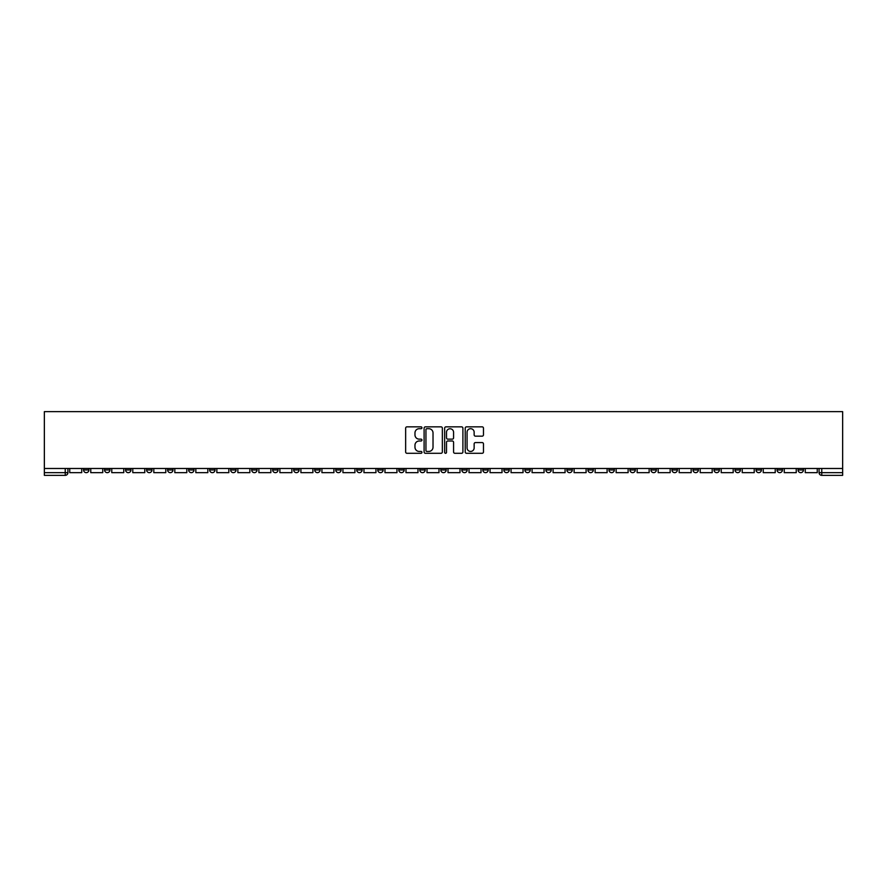 <?xml version="1.0" encoding="UTF-8"?>
<svg xmlns="http://www.w3.org/2000/svg" width="887" height="887" viewBox="0 0 887 887"><rect width="100%" height="100%" fill="white"/><g stroke="black" fill="none" stroke-linecap="round" stroke-linejoin="round"><path stroke-width="1.33" d="M421.946 427.767A0.92 0.92 0 0 0 421.026 426.847L406.967 426.847A1.319 1.319 0 0 0 405.647 428.166L405.647 451.971A1.319 1.319 0 0 0 406.967 453.29L421.026 453.29A0.92 0.92 0 0 0 421.946 452.359A0.92 0.92 0 0 0 421.026 451.439L419.207 451.439A4.235 4.235 0 0 1 414.972 447.203L414.972 445.219A4.235 4.235 0 0 1 419.207 440.994L421.026 440.994A0.92 0.92 0 0 0 421.946 440.063A0.92 0.92 0 0 0 421.026 439.143L419.207 439.143A4.235 4.235 0 0 1 414.972 434.907L414.972 432.923A4.235 4.235 0 0 1 419.207 428.698L421.026 428.698A0.92 0.92 0 0 0 421.946 427.767M777.045 468.491L777.045 469.966L782.434 469.966A2.694 2.694 0 0 1 779.74 472.66A2.694 2.694 0 0 1 777.045 469.966L777.045 468.491M650.958 468.491L650.958 469.966L656.347 469.966A2.694 2.694 0 0 1 653.652 472.66A2.694 2.694 0 0 1 650.958 469.966L650.958 468.491M629.936 468.491L629.936 469.966L635.325 469.966A2.694 2.694 0 0 1 632.631 472.66A2.694 2.694 0 0 1 629.936 469.966L629.936 468.491M503.849 468.491L503.849 469.966L509.238 469.966A2.694 2.694 0 0 1 506.544 472.66A2.694 2.694 0 0 1 503.849 469.966L503.849 468.491M482.838 468.491L482.838 469.966L488.227 469.966A2.694 2.694 0 0 1 485.533 472.66A2.694 2.694 0 0 1 482.838 469.966L482.838 468.491M461.817 468.491L461.817 469.966L467.205 469.966A2.694 2.694 0 0 1 464.511 472.66A2.694 2.694 0 0 1 461.817 469.966L461.817 468.491M419.795 468.491L419.795 469.966L425.183 469.966A2.694 2.694 0 0 1 422.489 472.66A2.694 2.694 0 0 1 419.795 469.966L419.795 468.491M377.762 469.966L377.762 468.491L377.762 469.966A2.694 2.694 0 0 0 380.456 472.66A2.694 2.694 0 0 1 377.762 469.966L383.151 469.966A2.694 2.694 0 0 1 380.456 472.66A2.694 2.694 0 0 0 383.151 469.966L383.151 468.491L383.151 469.966M356.74 469.966L356.74 468.491L356.74 469.966A2.694 2.694 0 0 0 359.435 472.66A2.694 2.694 0 0 1 356.74 469.966L362.129 469.966A2.694 2.694 0 0 1 359.435 472.66M335.729 469.966L335.729 468.491L335.729 469.966A2.694 2.694 0 0 0 338.424 472.66A2.694 2.694 0 0 1 335.729 469.966L341.118 469.966A2.694 2.694 0 0 1 338.424 472.66A2.694 2.694 0 0 0 341.118 469.966L341.118 468.491L341.118 469.966M314.719 468.491L314.719 469.966L320.107 469.966A2.694 2.694 0 0 1 317.413 472.66A2.694 2.694 0 0 1 314.719 469.966L314.719 468.491M293.697 468.491L293.697 469.966L299.085 469.966A2.694 2.694 0 0 1 296.391 472.66A2.694 2.694 0 0 1 293.697 469.966L293.697 468.491M272.686 468.491L272.686 469.966L278.075 469.966A2.694 2.694 0 0 1 275.38 472.66A2.694 2.694 0 0 1 272.686 469.966L272.686 468.491M251.675 469.966L251.675 468.491L251.675 469.966A2.694 2.694 0 0 0 254.369 472.66A2.694 2.694 0 0 1 251.675 469.966L257.064 469.966A2.694 2.694 0 0 1 254.369 472.66M209.642 469.966L209.642 468.491L209.642 469.966A2.694 2.694 0 0 0 212.337 472.66A2.694 2.694 0 0 1 209.642 469.966L215.031 469.966A2.694 2.694 0 0 1 212.337 472.66A2.694 2.694 0 0 0 215.031 469.966L215.031 468.491L215.031 469.966M188.621 469.966L188.621 468.491L188.621 469.966A2.694 2.694 0 0 0 191.315 472.66A2.694 2.694 0 0 1 188.621 469.966L194.009 469.966A2.694 2.694 0 0 1 191.315 472.66A2.694 2.694 0 0 0 194.009 469.966L194.009 468.491L194.009 469.966M167.61 469.966L167.61 468.491L167.61 469.966A2.694 2.694 0 0 0 170.304 472.66A2.694 2.694 0 0 1 167.61 469.966L172.998 469.966A2.694 2.694 0 0 1 170.304 472.66A2.694 2.694 0 0 0 172.998 469.966L172.998 468.491L172.998 469.966M146.599 469.966L146.599 468.491L146.599 469.966A2.694 2.694 0 0 0 149.293 472.66A2.694 2.694 0 0 1 146.599 469.966L151.987 469.966A2.694 2.694 0 0 1 149.293 472.66M125.577 469.966L125.577 468.491L125.577 469.966A2.694 2.694 0 0 0 128.271 472.66A2.694 2.694 0 0 1 125.577 469.966L130.966 469.966A2.694 2.694 0 0 1 128.271 472.66A2.694 2.694 0 0 0 130.966 469.966L130.966 468.491L130.966 469.966M104.566 469.966L104.566 468.491L104.566 469.966A2.694 2.694 0 0 0 107.26 472.66A2.694 2.694 0 0 1 104.566 469.966L109.955 469.966A2.694 2.694 0 0 1 107.26 472.66A2.694 2.694 0 0 0 109.955 469.966L109.955 468.491L109.955 469.966M482.14 436.16A1.319 1.319 0 0 0 483.47 434.841L483.47 428.166A1.319 1.319 0 0 0 482.14 426.847L466.54 426.847A1.319 1.319 0 0 0 465.22 428.166L465.22 451.971A1.319 1.319 0 0 0 466.54 453.29L482.14 453.29A1.319 1.319 0 0 0 483.47 451.971L483.47 443.899A1.319 1.319 0 0 0 482.14 442.58L475.465 442.58A1.319 1.319 0 0 0 474.146 443.899L474.146 447.902A3.537 3.537 0 0 1 470.609 451.439A3.537 3.537 0 0 1 467.072 447.902L467.072 432.235A3.537 3.537 0 0 1 470.609 428.698A3.537 3.537 0 0 1 474.146 432.235L474.146 434.841A1.319 1.319 0 0 0 475.465 436.16L482.14 436.16M842.65 468.491L44.35 468.491L44.35 411.646L842.65 411.646L842.65 475.354L821.772 475.354A2.694 2.694 0 0 1 819.078 472.66L842.65 472.66M442.347 428.166A1.319 1.319 0 0 0 441.016 426.847L425.416 426.847A1.319 1.319 0 0 0 424.097 428.166L424.097 451.971A1.319 1.319 0 0 0 425.416 453.29L441.016 453.29A1.319 1.319 0 0 0 442.347 451.971L442.347 428.166M445.984 426.847L461.584 426.847A1.319 1.319 0 0 1 462.903 428.166L462.903 451.971A1.319 1.319 0 0 1 461.584 453.29L454.909 453.29A1.319 1.319 0 0 1 453.579 451.971L453.579 442.314A1.319 1.319 0 0 0 452.259 440.994L447.835 440.994A1.319 1.319 0 0 0 446.505 442.314L446.505 452.359A0.92 0.92 0 0 1 445.584 453.29A0.92 0.92 0 0 1 444.653 452.359L444.653 428.166A1.319 1.319 0 0 1 445.984 426.847M819.078 468.491L819.078 472.66A2.694 2.694 0 0 0 821.772 475.354L821.772 468.491M67.922 468.491L67.922 472.66L67.922 468.491M65.228 468.491L65.228 475.354L44.35 475.354L44.35 472.66L67.922 472.66A2.694 2.694 0 0 1 65.228 475.354A2.694 2.694 0 0 0 67.922 472.66M44.35 468.491L44.35 472.66M803.445 468.491L803.445 469.966A2.694 2.694 0 0 1 800.75 472.66A2.694 2.694 0 0 1 798.056 469.966L803.445 469.966M798.056 468.491L798.056 469.966M782.434 468.491L782.434 469.966A2.694 2.694 0 0 1 779.74 472.66M761.423 468.491L761.423 469.966A2.694 2.694 0 0 1 758.729 472.66A2.694 2.694 0 0 1 756.034 469.966L761.423 469.966M756.034 468.491L756.034 469.966M740.401 468.491L740.401 469.966A2.694 2.694 0 0 1 737.707 472.66A2.694 2.694 0 0 1 735.013 469.966L740.401 469.966M735.013 468.491L735.013 469.966M719.39 468.491L719.39 469.966A2.694 2.694 0 0 1 716.696 472.66A2.694 2.694 0 0 1 714.002 469.966A2.694 2.694 0 0 0 716.696 472.66M714.002 468.491L714.002 469.966L719.39 469.966M698.379 468.491L698.379 469.966A2.694 2.694 0 0 1 695.685 472.66A2.694 2.694 0 0 1 692.991 469.966L698.379 469.966M692.991 468.491L692.991 469.966M677.358 468.491L677.358 469.966A2.694 2.694 0 0 1 674.663 472.66A2.694 2.694 0 0 1 671.969 469.966L677.358 469.966M671.969 468.491L671.969 469.966M656.347 468.491L656.347 469.966M635.325 468.491L635.325 469.966L635.325 468.491M614.314 468.491L614.314 469.966A2.694 2.694 0 0 1 611.62 472.66A2.694 2.694 0 0 1 608.925 469.966L614.314 469.966M608.925 468.491L608.925 469.966M593.303 468.491L593.303 469.966A2.694 2.694 0 0 1 590.609 472.66A2.694 2.694 0 0 1 587.915 469.966L593.303 469.966M587.915 468.491L587.915 469.966M572.281 468.491L572.281 469.966A2.694 2.694 0 0 1 569.587 472.66A2.694 2.694 0 0 1 566.893 469.966L572.281 469.966M566.893 468.491L566.893 469.966M551.27 468.491L551.27 469.966A2.694 2.694 0 0 1 548.576 472.66A2.694 2.694 0 0 1 545.882 469.966L551.27 469.966M545.882 468.491L545.882 469.966M530.26 468.491L530.26 469.966A2.694 2.694 0 0 1 527.565 472.66A2.694 2.694 0 0 1 524.871 469.966L530.26 469.966M524.871 468.491L524.871 469.966M509.238 468.491L509.238 469.966A2.694 2.694 0 0 1 506.544 472.66M488.227 468.491L488.227 469.966M467.205 469.966L467.205 468.491L467.205 469.966A2.694 2.694 0 0 1 464.511 472.66M446.194 468.491L446.194 469.966A2.694 2.694 0 0 1 443.5 472.66A2.694 2.694 0 0 1 440.806 469.966A2.694 2.694 0 0 0 443.5 472.66A2.694 2.694 0 0 0 446.194 469.966L440.806 469.966L440.806 468.491M425.183 469.966L425.183 468.491L425.183 469.966A2.694 2.694 0 0 1 422.489 472.66M404.162 468.491L404.162 469.966A2.694 2.694 0 0 1 401.467 472.66A2.694 2.694 0 0 1 398.773 469.966A2.694 2.694 0 0 0 401.467 472.66M398.773 468.491L398.773 469.966L404.162 469.966M362.129 468.491L362.129 469.966L362.129 468.491M320.107 469.966L320.107 468.491L320.107 469.966A2.694 2.694 0 0 1 317.413 472.66M299.085 469.966L299.085 468.491L299.085 469.966A2.694 2.694 0 0 1 296.391 472.66M278.075 469.966L278.075 468.491L278.075 469.966A2.694 2.694 0 0 1 275.38 472.66M257.064 468.491L257.064 469.966L257.064 468.491M236.042 469.966L236.042 468.491L236.042 469.966A2.694 2.694 0 0 1 233.348 472.66A2.694 2.694 0 0 1 230.653 469.966L236.042 469.966A2.694 2.694 0 0 1 233.348 472.66M230.653 468.491L230.653 469.966M151.987 468.491L151.987 469.966L151.987 468.491M88.944 468.491L88.944 469.966A2.694 2.694 0 0 1 86.25 472.66A2.694 2.694 0 0 1 83.555 469.966A2.694 2.694 0 0 0 86.25 472.66A2.694 2.694 0 0 0 88.944 469.966L88.944 468.491M83.555 468.491L83.555 469.966L88.944 469.966M426.869 428.698A0.92 0.92 0 0 0 425.948 429.618L425.948 450.507A0.92 0.92 0 0 0 426.869 451.439L428.787 451.439A4.235 4.235 0 0 0 433.022 447.203L433.022 432.923A4.235 4.235 0 0 0 428.787 428.698L426.869 428.698M453.579 432.302A3.537 3.537 0 0 0 450.042 428.765A3.537 3.537 0 0 0 446.505 432.302L446.505 437.812A1.319 1.319 0 0 0 447.835 439.143L452.259 439.143A1.319 1.319 0 0 0 453.579 437.812L453.579 432.302M81.737 468.491L81.737 472.66L69.74 472.66L69.74 468.491M102.748 468.491L102.748 472.66L90.762 472.66L90.762 468.491M123.759 468.491L123.759 472.66L111.773 472.66L111.773 468.491M144.781 468.491L144.781 472.66L132.784 472.66L132.784 468.491M165.791 468.491L165.791 472.66L153.806 472.66L153.806 468.491M186.802 468.491L186.802 472.66L174.817 472.66L174.817 468.491M207.824 468.491L207.824 472.66L195.839 472.66L195.839 468.491M228.835 468.491L228.835 472.66L216.849 472.66L216.849 468.491M249.857 468.491L249.857 472.66L237.86 472.66L237.86 468.491M270.868 468.491L270.868 472.66L258.882 472.66L258.882 468.491M291.878 468.491L291.878 472.66L279.893 472.66L279.893 468.491M312.9 468.491L312.9 472.66L300.904 472.66L300.904 468.491M333.911 468.491L333.911 472.66L321.926 472.66L321.926 468.491M354.922 468.491L354.922 472.66L342.936 472.66L342.936 468.491M375.944 468.491L375.944 472.66L363.958 472.66L363.958 468.491M396.955 468.491L396.955 472.66L384.969 472.66L384.969 468.491M417.977 468.491L417.977 472.66L405.98 472.66L405.98 468.491M438.987 468.491L438.987 472.66L427.002 472.66L427.002 468.491M459.998 468.491L459.998 472.66L448.013 472.66L448.013 468.491M481.02 468.491L481.02 472.66L469.023 472.66L469.023 468.491M502.031 468.491L502.031 472.66L490.045 472.66L490.045 468.491M523.042 468.491L523.042 472.66L511.056 472.66L511.056 468.491M544.064 468.491L544.064 472.66L532.078 472.66L532.078 468.491M565.074 468.491L565.074 472.66L553.089 472.66L553.089 468.491M586.096 468.491L586.096 472.66L574.1 472.66L574.1 468.491M607.107 468.491L607.107 472.66L595.122 472.66L595.122 468.491M628.118 468.491L628.118 472.66L616.132 472.66L616.132 468.491M649.14 468.491L649.14 472.66L637.143 472.66L637.143 468.491M670.151 468.491L670.151 472.66L658.165 472.66L658.165 468.491M691.161 468.491L691.161 472.66L679.176 472.66L679.176 468.491M712.183 468.491L712.183 472.66L700.198 472.66L700.198 468.491M733.194 468.491L733.194 472.66L721.209 472.66L721.209 468.491M754.216 468.491L754.216 472.66L742.219 472.66L742.219 468.491M775.227 468.491L775.227 472.66L763.241 472.66L763.241 468.491M796.238 468.491L796.238 472.66L784.252 472.66L784.252 468.491M817.26 468.491L817.26 472.66L805.263 472.66L805.263 468.491"/></g></svg>
